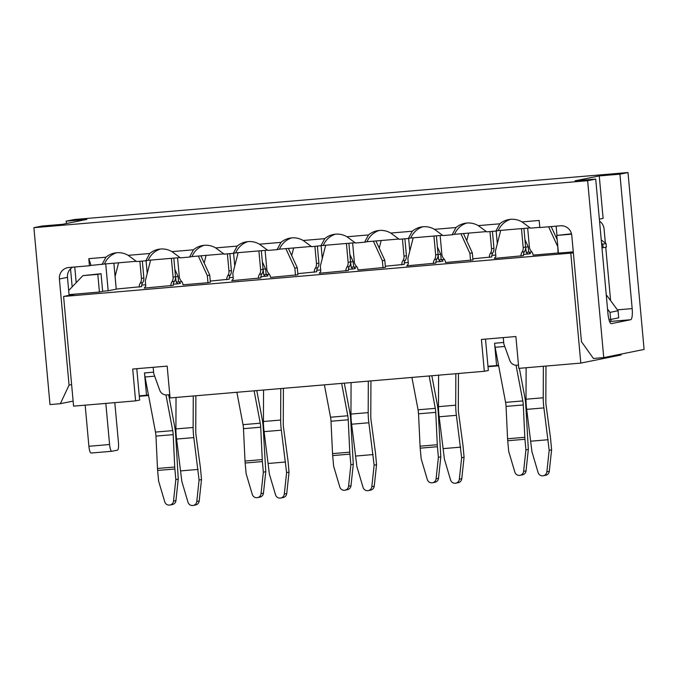 <?xml version="1.0" encoding="UTF-8"?>
<svg xmlns="http://www.w3.org/2000/svg" width="678" height="678" viewBox="0 0 678 678"><rect width="100%" height="100%" fill="white"/><g stroke="black" fill="none" stroke-linecap="round" stroke-linejoin="round"><path stroke-width="1.02" d="M539.798 227.35L530.476 228.139L522.026 221.918A20.255 19.704 -101.4 0 0 508.415 219.638A20.255 19.704 -101.4 0 0 499.805 223.799L495.881 231.079L486.711 231.859L478.27 225.63A20.255 19.704 -101.4 0 0 464.659 223.35A20.255 19.704 -101.4 0 0 456.04 227.52L452.116 234.791L454.54 234.3A20.255 19.704 -101.4 0 1 466.693 223.045M510.458 219.333A20.255 19.704 -101.4 0 0 498.296 230.588L495.881 231.079M499.805 223.799L478.27 225.63M456.04 227.52L434.505 229.342L442.946 235.571L452.116 234.791M617.404 309.863L632.167 308.609L619.929 174.17L627.998 172.543L644.1 349.433L603.742 357.594L593.403 358.467L581.453 341.661L571.791 235.52A10.662 10.373 -101.4 0 0 560.494 225.782L539.815 227.537L539.171 220.46L522.026 221.918M434.505 229.342A20.255 19.704 -101.4 0 0 420.894 227.062A20.255 19.704 -101.4 0 0 412.283 231.232L408.351 238.503L410.775 238.012A20.255 19.704 -101.4 0 1 422.936 226.757M408.351 238.503L399.189 239.283L390.748 233.054A20.255 19.704 -101.4 0 0 377.129 230.774A20.255 19.704 -101.4 0 0 368.518 234.944L364.594 242.216L367.018 241.724A20.255 19.704 -101.4 0 1 379.171 230.478M412.283 231.232L390.748 233.054M609.59 321.558L610.03 321.474A10.662 2.458 85.2 0 0 611.234 319.338M610.607 300.651L605.742 247.182M605.361 243.012L604.081 228.994A10.662 10.373 -101.4 0 0 599.538 221.096M632.167 308.609A10.662 2.458 -94.8 0 1 630.71 319.719L611.336 323.635A10.662 2.458 -94.8 0 1 611.268 323.643A10.662 2.458 -94.8 0 1 607.946 313.507L595.708 179.068L587.64 180.695L603.742 357.594M320.83 245.928L324.762 238.656L303.219 240.487L311.668 246.707L323.253 245.436A20.255 19.704 -101.4 0 1 335.407 234.19M556.969 235.385L556.13 226.155M599.36 219.138L603.115 218.384L599.25 175.924L575.037 180.823L595.708 179.068M619.929 174.17L599.25 175.924M303.219 240.487A20.255 19.704 -101.4 0 0 289.608 238.198A20.255 19.704 -101.4 0 0 280.997 242.368L277.073 249.64L279.489 249.157A20.255 19.704 -101.4 0 1 291.65 237.902M364.594 242.216L355.425 242.995L346.983 236.766A20.255 19.704 -101.4 0 0 333.373 234.486A20.255 19.704 -101.4 0 0 324.762 238.656M368.518 234.944L346.983 236.766M277.073 249.64L267.903 250.419L259.462 244.199L280.997 242.368M627.998 172.543L74.258 219.519L66.19 221.155L86.86 219.401L62.647 224.291L41.968 226.045L33.9 227.681L587.64 180.695M33.9 227.681L50.003 404.58L60.334 403.698L69.063 385.129L59.401 278.997A10.662 10.373 78.6 0 1 68.775 267.505L89.454 265.751L88.81 258.674L105.946 257.216A20.255 19.704 78.6 0 1 114.565 253.047A20.255 19.704 78.6 0 1 128.176 255.335L149.711 253.504A20.255 19.704 78.6 0 1 158.321 249.334A20.255 19.704 78.6 0 1 171.932 251.623L193.476 249.792A20.255 19.704 78.6 0 1 202.086 245.622A20.255 19.704 78.6 0 1 215.697 247.911L237.232 246.08A20.255 19.704 78.6 0 1 245.851 241.91A20.255 19.704 78.6 0 1 259.462 244.199M72.173 286.87L70.529 268.819M66.41 223.537L66.19 221.155M73.122 401.113L60.334 403.698M71.622 384.612L69.063 385.129M69.114 295.354L67.478 277.361A10.662 10.373 78.6 0 1 72.682 267.174M116.599 252.75A20.255 19.704 -101.4 0 0 104.446 264.005L91.064 265.42L88.81 258.674M91.064 265.42L89.454 265.751M102.022 264.496L105.946 257.216M149.711 253.504L145.787 260.784L136.617 261.555L128.176 255.335M160.364 249.038A20.255 19.704 -101.4 0 0 148.202 260.293L145.787 260.784M193.476 249.792L189.543 257.072L180.382 257.843L171.932 251.623M237.232 246.08L233.308 253.352L224.138 254.131L215.697 247.911M204.129 245.326A20.255 19.704 -101.4 0 0 191.967 256.581L189.543 257.072M247.885 241.614A20.255 19.704 -101.4 0 0 235.732 252.869L233.308 253.352M105.726 263.895L108.175 290.786L116.243 289.159L113.879 263.2M76.182 282.658L74.758 266.996M102.641 291.26L108.175 290.786M530.23 227.876L498.296 230.588M486.465 231.596L454.54 234.3M442.7 235.308L410.775 238.012M398.944 239.02L367.018 241.724M355.179 242.732L323.253 245.436M311.414 246.445L279.489 249.157M267.657 250.157L235.732 252.869M223.893 253.869L191.967 256.581M180.136 257.581L148.202 260.293M136.371 261.293L104.446 264.005M229.85 253.648L231.384 270.53A7.111 6.916 78.6 0 1 230.232 275.149A6.221 6.051 -101.4 0 0 229.223 279.192L210.29 281.082M226.799 279.683A6.221 6.051 78.6 0 1 227.808 275.641A7.111 6.916 -101.4 0 0 228.961 271.022L227.401 253.86M206.12 255.377L204.171 262.996M173.822 258.115L175.517 276.692A7.111 6.916 78.6 0 1 174.365 281.311A6.221 6.051 -101.4 0 0 173.348 285.353L144.228 288.108L145.787 286.192L145.304 280.887L150.626 260.089M170.932 285.845A6.221 6.051 78.6 0 1 171.941 281.802A7.111 6.916 -101.4 0 0 173.093 277.183L171.373 258.326M177.577 257.801L179.297 276.658A7.111 6.916 -101.4 0 0 181.263 281.014A6.221 6.051 78.6 0 1 182.992 284.819L207.968 282.701L207.324 275.624L209.748 275.132L210.392 282.209L207.968 282.701M198.332 256.038L207.324 275.624M200.874 255.826L209.748 275.132M175.678 276.887L178.094 276.404L178.577 281.709L180.467 283.328L178.043 283.819L176.161 282.201L175.5 276.505M146.075 260.725L147.228 273.37M178.043 283.819L173.348 284.218M178.094 276.404L174.839 269.319M142.321 261.072L143.863 277.963A7.111 6.916 78.6 0 1 142.711 282.582A6.221 6.051 -101.4 0 0 141.702 286.616L116.235 289.065M139.278 287.108A6.221 6.051 78.6 0 1 140.287 283.065A7.111 6.916 -101.4 0 0 141.439 278.446L139.88 261.284M118.599 262.801L115.091 276.514M260.869 276.794L267.988 275.904L266.107 274.285L265.623 268.98L263.022 269.081M265.623 268.98L262.369 261.894M233.596 253.292L234.749 265.937M265.564 276.395L263.683 274.768L263.2 269.463M321.126 245.868L322.27 258.513M350.721 262.039L353.145 261.547L353.628 266.852L355.509 268.48L353.085 268.971L351.204 267.344L350.543 261.649M353.085 268.971L348.399 269.369M353.145 261.547L349.89 254.47M288.404 248.394L297.269 267.708L297.913 274.785L270.514 277.395A6.221 6.051 78.6 0 0 268.785 273.581A7.111 6.916 -101.4 0 1 266.818 269.234L265.098 250.377M285.853 248.614L294.854 268.2L295.498 275.276M294.854 268.2L297.269 267.708M261.344 250.691L263.039 269.268A7.111 6.916 78.6 0 1 261.886 273.887A6.221 6.051 -101.4 0 0 260.877 277.929L231.749 280.684L233.308 278.768L232.825 273.463L238.148 252.657M258.454 278.421A6.221 6.051 78.6 0 1 259.462 274.378A7.111 6.916 -101.4 0 0 260.615 269.759L258.903 250.902M348.873 243.266L350.56 261.844A7.111 6.916 78.6 0 1 349.407 266.462A6.221 6.051 -101.4 0 0 348.399 270.505L319.27 273.259L320.83 271.344L320.347 266.039L325.669 245.233M345.975 270.988A6.221 6.051 78.6 0 1 346.983 266.954A7.111 6.916 -101.4 0 0 348.136 262.335L346.424 243.47M317.372 246.224L318.906 263.106A7.111 6.916 78.6 0 1 317.753 267.725A6.221 6.051 -101.4 0 0 316.745 271.768L297.811 273.658M314.321 272.259A6.221 6.051 78.6 0 1 315.329 268.217A7.111 6.916 -101.4 0 0 316.482 263.598L314.923 246.428M293.65 247.953L291.701 255.572M404.893 238.8L406.427 255.682A7.111 6.916 78.6 0 1 405.274 260.301A6.221 6.051 -101.4 0 0 404.266 264.344L385.341 266.234M401.842 264.835A6.221 6.051 78.6 0 1 402.859 260.793A7.111 6.916 -101.4 0 0 404.012 256.174L402.444 239.003M381.172 240.529L379.222 248.148M408.648 238.444L409.8 251.089M438.242 254.614L440.666 254.123L441.149 259.428L443.031 261.055L440.615 261.547L438.725 259.92L438.064 254.225M440.615 261.547L435.92 261.937M440.666 254.123L437.412 247.038M373.375 241.19L382.375 260.776L384.799 260.284L385.443 267.361L358.035 269.971A6.221 6.051 78.6 0 0 356.314 266.157A7.111 6.916 -101.4 0 1 354.34 261.81L352.628 242.944M375.926 240.97L384.799 260.284M382.375 260.776L383.019 267.852M523.441 254.513L530.552 253.631L528.67 252.004L528.187 246.699L524.933 239.614M496.169 231.02L497.321 243.665M528.137 254.114L526.247 252.496L525.594 246.8M528.187 246.699L525.764 247.19M492.414 231.368L493.957 248.258A7.111 6.916 78.6 0 1 492.804 252.877A6.221 6.051 -101.4 0 0 491.787 256.92L472.863 258.81M468.693 233.096L466.744 240.724M489.372 257.403A6.221 6.051 78.6 0 1 490.38 253.369A7.111 6.916 -101.4 0 0 491.533 248.75L489.974 231.579M436.395 235.842L438.081 254.419A7.111 6.916 78.6 0 1 436.929 259.038A6.221 6.051 -101.4 0 0 435.92 263.081L406.792 265.835L408.359 263.92L407.876 258.606L413.19 237.809M433.496 263.564A6.221 6.051 78.6 0 1 434.505 259.521A7.111 6.916 -101.4 0 0 435.666 254.903L433.945 236.046M523.916 228.418L525.611 246.995A7.111 6.916 78.6 0 1 524.45 251.606A6.221 6.051 -101.4 0 0 523.441 255.648L494.321 258.403L495.881 256.487L495.398 251.182L500.72 230.384M521.026 256.14A6.221 6.051 78.6 0 1 522.035 252.097A7.111 6.916 -101.4 0 0 523.187 247.478L521.467 228.622M460.904 233.757L469.896 253.352L472.32 252.86L472.964 259.937L445.556 262.547A6.221 6.051 78.6 0 0 443.836 258.733A7.111 6.916 -101.4 0 1 441.861 254.377L440.149 235.52M463.447 233.546L472.32 252.86M469.896 253.352L470.54 260.42M527.67 228.096L529.391 246.953A7.111 6.916 -101.4 0 0 531.357 251.309A6.221 6.051 78.6 0 1 533.086 255.114L558.062 252.996L557.74 245.86M548.629 226.791L557.418 245.919M551.18 226.579L557.18 239.631M102.649 291.396L99.42 292.049L97.818 274.361L101.047 273.709L102.649 291.396M573.376 252.911L63.596 296.464L75.3 294.099L99.42 292.049M571.588 234.164L556.791 235.419L558.401 253.114L573.283 251.852M141.744 285.099L145.66 284.768M178.865 281.955L181.831 281.701M229.266 277.675L233.181 277.344M266.386 274.522L269.361 274.276M316.787 270.251L320.702 269.92M353.908 267.098L356.882 266.844M404.308 262.827L408.224 262.488M441.429 259.674L444.404 259.42M491.838 255.394L495.745 255.064M528.959 252.25L531.925 251.996M178.577 281.709L176.161 282.201M266.107 274.285L263.683 274.768M353.628 266.852L351.204 267.344M441.149 259.428L438.725 259.92M528.67 252.004L526.247 252.496M97.818 274.361L82.886 275.632L68.673 290.531M75.3 294.099L69.046 294.633M63.596 296.464L73.58 406.139L135.6 400.876L132.71 369.035L167.161 366.112L170.059 397.952L484.321 371.29L488.355 370.476L485.499 339.102M111.751 451.277L91.166 453.031A7.111 1.636 -94.8 0 1 91.123 453.031A7.111 1.636 -94.8 0 1 88.903 446.277L85.165 405.156M570.817 253.428L580.8 363.103L518.78 368.366L515.882 336.525L481.422 339.449L484.321 371.29M621.082 354.086L621.167 354.95L580.8 363.103M556.791 235.419L571.495 233.791M601.259 239.987L606.047 243.512L602.818 244.165L603.14 247.707L601.971 247.809M602.818 244.165L601.555 243.233M603.14 247.707L606.369 247.055L606.047 243.512M114.59 270.954L115.226 275.988M82.886 275.632L101.047 273.709M148.558 395.52L139.295 396.299M136.787 368.688L139.643 400.062L135.6 400.876M88.903 446.277L109.582 444.522A7.111 1.636 85.2 0 0 111.794 451.277A7.111 1.636 85.2 0 0 111.836 451.277L117.489 450.133A7.111 1.636 85.2 0 0 118.464 442.726L114.811 402.639M109.582 444.522L105.836 403.402M609.988 312.389L618.065 310.753L618.709 317.829L610.632 319.465L609.988 312.389L607.547 309.075M618.065 310.753L606.242 294.735M608.963 319.601L610.632 319.465M498.652 365.815L488.016 366.713M139.261 395.85L146.516 395.232L144.482 372.942L153.609 372.171M169.763 394.681L166.873 394.927A7.111 6.916 78.6 0 1 159.737 390.248L153.737 373.578L153.169 367.298M518.475 365.095L516.967 365.222A7.111 6.916 78.6 0 1 509.831 360.543L503.83 343.873L503.262 337.593M487.974 366.264L496.601 365.535L494.576 343.246L503.703 342.466M263.352 472.176L261.047 493.626A4.619 4.492 -101.4 0 1 252.267 494.372L246.122 473.642L245.156 463.023A10.662 2.458 -94.8 0 1 245.021 461.048L243.478 428.674A7.111 1.636 85.2 0 0 243.021 424.657L260.242 423.191A7.111 1.636 -94.8 0 1 260.708 427.208L262.25 459.582A10.662 2.458 85.2 0 0 262.386 461.565L263.352 472.176L265.776 471.685L263.267 428.699A17.772 4.093 85.2 0 0 262.106 418.657L256.784 390.596M260.242 423.191L254.106 390.825M243.021 424.657L236.876 392.282M155.491 432.081L172.721 430.623A7.111 1.636 -94.8 0 1 173.187 434.632L174.721 467.015A10.662 2.458 85.2 0 0 174.865 468.99L175.831 479.6L173.517 501.05A4.619 4.492 -101.4 0 1 164.746 501.796L158.601 481.066L157.635 470.447A10.662 2.458 -94.8 0 1 157.491 468.473L155.957 436.098A7.111 1.636 85.2 0 0 155.491 432.081L148.431 394.85L146.516 395.232M148.431 394.85L145.041 376.993A10.662 2.458 -94.8 0 1 144.482 372.942M175.831 479.6L178.246 479.117L175.746 436.124A17.772 4.093 85.2 0 0 174.585 426.089L168.644 394.774M172.721 430.623L165.957 394.943M193.222 505.457A4.619 4.492 -101.4 0 0 196.781 501.483L199.196 501A4.619 4.492 78.6 0 1 195.645 504.966L193.222 505.457A4.619 4.492 -101.4 0 1 188.001 502.229L181.857 481.499L176.585 439.064A17.772 4.093 -94.8 0 1 175.907 428.928L176.034 397.444M193.264 395.986L193.137 427.471A17.772 4.093 85.2 0 0 193.815 437.607L199.086 480.032L201.51 479.541L200.544 468.93A10.662 2.458 85.2 0 0 200.315 466.973L196.018 435.149A7.111 1.636 -94.8 0 1 195.747 431.098L195.883 395.766M280.743 498.033A4.619 4.492 -101.4 0 0 284.302 494.059L286.726 493.567A4.619 4.492 78.6 0 1 283.167 497.542L280.743 498.033A4.619 4.492 -101.4 0 1 275.522 494.804L269.378 474.066L264.106 431.64A17.772 4.093 -94.8 0 1 263.428 421.504L263.556 390.019M280.785 388.562L280.658 420.046A17.772 4.093 85.2 0 0 281.336 430.174L286.608 472.608L289.031 472.117L288.065 461.506A10.662 2.458 85.2 0 0 287.845 459.548L283.54 427.725A7.111 1.636 -94.8 0 1 283.268 423.674L283.412 388.333M350.873 464.752L348.568 486.202A4.619 4.492 -101.4 0 1 339.788 486.948L333.644 466.21L332.678 455.599A10.662 2.458 -94.8 0 1 332.542 453.624L331 421.241A7.111 1.636 85.2 0 0 330.542 417.233L347.772 415.767A7.111 1.636 -94.8 0 1 348.229 419.784L349.772 452.158A10.662 2.458 85.2 0 0 349.907 454.141L350.873 464.752L353.297 464.26L350.789 421.275A17.772 4.093 85.2 0 0 349.636 411.232L344.305 383.172M347.772 415.767L341.627 383.401M330.542 417.233L324.398 384.858M368.264 490.609A4.619 4.492 -101.4 0 0 371.824 486.635L374.248 486.143A4.619 4.492 78.6 0 1 370.688 490.118L368.264 490.609A4.619 4.492 -101.4 0 1 363.052 487.38L356.899 466.642L351.636 424.216A17.772 4.093 -94.8 0 1 350.958 414.08L351.077 382.595M368.307 381.138L368.188 412.614A17.772 4.093 85.2 0 0 368.857 422.75L374.129 465.184L376.553 464.693L375.587 454.082A10.662 2.458 85.2 0 0 375.366 452.116L371.061 420.301A7.111 1.636 -94.8 0 1 370.79 416.25L370.934 380.909M455.794 483.185A4.619 4.492 -101.4 0 0 459.345 479.21L461.769 478.719A4.619 4.492 78.6 0 1 458.209 482.694L455.794 483.185A4.619 4.492 -101.4 0 1 450.573 479.956L444.429 459.218L439.158 416.784A17.772 4.093 -94.8 0 1 438.48 406.656L438.607 375.171M455.836 373.705L455.709 405.19A17.772 4.093 85.2 0 0 456.387 415.326L461.65 457.76L464.074 457.269L463.108 446.649A10.662 2.458 85.2 0 0 462.888 444.692L458.582 412.877A7.111 1.636 -94.8 0 1 458.311 408.826L458.455 373.485M543.315 475.753A4.619 4.492 -101.4 0 0 546.866 471.786L549.29 471.295A4.619 4.492 78.6 0 1 545.739 475.27L543.315 475.753A4.619 4.492 -101.4 0 1 538.095 472.524L531.95 451.794L526.679 409.359A17.772 4.093 -94.8 0 1 526.001 399.223L526.128 367.747M543.358 366.281L543.231 397.766A17.772 4.093 85.2 0 0 543.909 407.902L549.18 450.328L551.595 449.845L550.629 439.225A10.662 2.458 85.2 0 0 550.409 437.268L546.112 405.452A7.111 1.636 -94.8 0 1 545.841 401.393L545.976 366.061M505.585 402.376L522.814 400.918A7.111 1.636 -94.8 0 1 523.28 404.936L524.814 437.31A10.662 2.458 85.2 0 0 524.95 439.285L525.916 449.895L523.611 471.354A4.619 4.492 -101.4 0 1 514.839 472.091L508.695 451.362L507.729 440.751A10.662 2.458 -94.8 0 1 507.585 438.768L506.051 406.393A7.111 1.636 85.2 0 0 505.585 402.376L498.525 365.145L496.601 365.535M498.525 365.145L495.135 347.289A10.662 2.458 -94.8 0 1 494.576 343.246M525.916 449.895L528.34 449.412L525.84 406.419A17.772 4.093 85.2 0 0 524.679 396.384L519.356 368.315M522.814 400.918L516.043 365.239M438.395 457.328L436.09 478.778A4.619 4.492 -101.4 0 1 427.318 479.524L421.165 458.786L420.199 448.175A10.662 2.458 -94.8 0 1 420.063 446.192L418.529 413.817A7.111 1.636 85.2 0 0 418.063 409.8L435.293 408.342A7.111 1.636 -94.8 0 1 435.759 412.36L437.293 444.734A10.662 2.458 85.2 0 0 437.429 446.709L438.395 457.328L440.819 456.836L438.319 413.843A17.772 4.093 85.2 0 0 437.157 403.808L431.835 375.748M435.293 408.342L429.149 375.968M418.063 409.8L411.919 377.434M265.776 471.685L263.462 493.135A4.619 4.492 78.6 0 1 259.911 497.11L257.487 497.601M178.246 479.117L175.941 500.567A4.619 4.492 78.6 0 1 172.382 504.542L169.966 505.025M199.196 501L201.51 479.541M180.89 470.879L198.12 469.422M196.781 501.483L199.086 480.032M286.726 493.567L289.031 472.117M268.412 463.455L285.641 461.998M284.302 494.059L286.608 472.608M353.297 464.26L350.992 485.711A4.619 4.492 78.6 0 1 347.433 489.685L345.009 490.177M374.248 486.143L376.553 464.693M355.933 456.031L373.163 454.565M371.824 486.635L374.129 465.184M461.769 478.719L464.074 457.269M443.463 448.607L460.693 447.141M459.345 479.21L461.65 457.76M549.29 471.295L551.595 449.845M530.984 441.183L548.214 439.717M546.866 471.786L549.18 450.328M528.34 449.412L526.035 470.863A4.619 4.492 78.6 0 1 522.475 474.837L520.06 475.32M440.819 456.836L438.513 478.287A4.619 4.492 78.6 0 1 434.954 482.261L432.53 482.753M630.71 319.719L610.03 321.474M67.478 277.361L59.401 278.997M228.961 271.022L231.384 270.53M173.093 277.183L175.517 276.692M141.439 278.446L143.863 277.963M260.615 269.759L263.039 269.268M348.136 262.335L350.56 261.844M316.482 263.598L318.906 263.106M404.012 256.174L406.427 255.682M491.533 248.75L493.957 248.258M435.666 254.903L438.081 254.419M523.187 247.478L525.611 246.995M230.232 275.149L227.808 275.641M174.365 281.311L171.941 281.802M142.711 282.582L140.287 283.065M261.886 273.887L259.462 274.378M349.407 266.462L346.983 266.954M317.753 267.725L315.329 268.217M405.274 260.301L402.859 260.793M492.804 252.877L490.38 253.369M436.929 259.038L434.505 259.521M524.45 251.606L522.035 252.097M145.041 376.993L154.669 376.171M175.907 428.928L193.137 427.471M263.428 421.504L280.658 420.046M350.958 414.08L368.188 412.614M438.48 406.656L455.709 405.19M526.001 399.223L543.231 397.766M495.135 347.289L504.763 346.466M260.708 427.208L243.478 428.674M262.25 459.582L245.021 461.048M262.386 461.565L245.156 463.023M261.047 493.626L263.462 493.135M173.187 434.632L155.957 436.098M174.721 467.015L157.491 468.473M174.865 468.99L157.635 470.447M173.517 501.05L175.941 500.567M176.585 439.064L193.815 437.607M264.106 431.64L281.336 430.174M348.229 419.784L331 421.241M349.772 452.158L332.542 453.624M349.907 454.141L332.678 455.599M348.568 486.202L350.992 485.711M351.636 424.216L368.857 422.75M439.158 416.784L456.387 415.326M526.679 409.359L543.909 407.902M523.28 404.936L506.051 406.393M524.814 437.31L507.585 438.768M524.95 439.285L507.729 440.751M523.611 471.354L526.035 470.863M435.759 412.36L418.529 413.817M437.293 444.734L420.063 446.192M437.429 446.709L420.199 448.175M436.09 478.778L438.513 478.287M111.794 451.277L91.123 453.031"/></g></svg>
